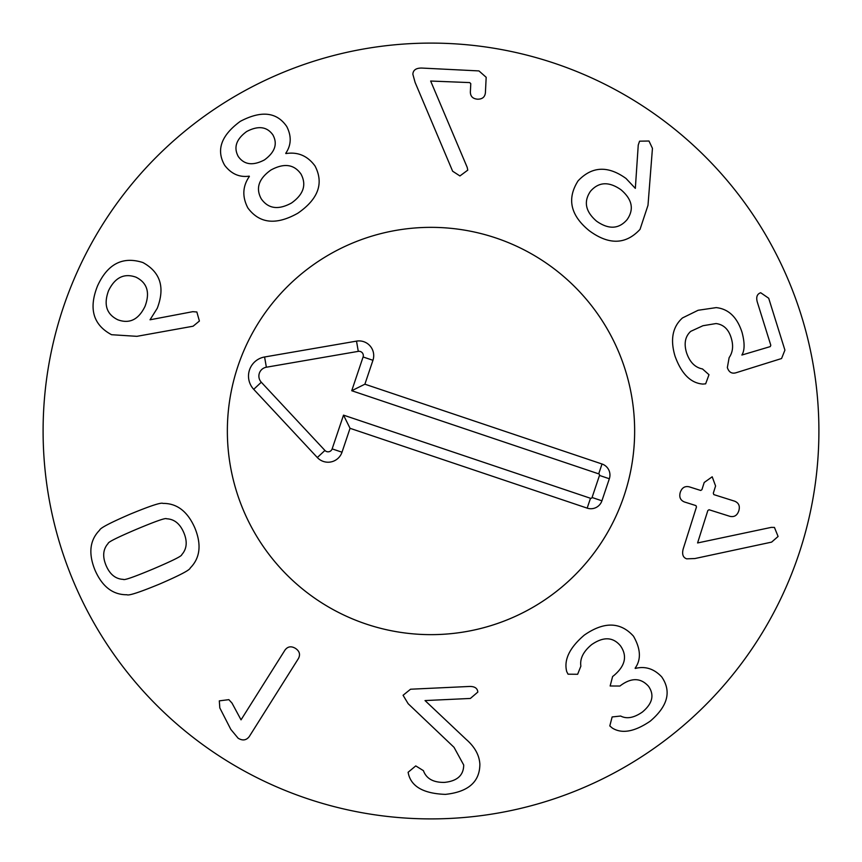 <?xml version="1.0" encoding="UTF-8"?>
<svg xmlns="http://www.w3.org/2000/svg" width="862" height="862" viewBox="0 0 862 862"><rect width="100%" height="100%" fill="white"/><g stroke="black" fill="none" stroke-linecap="round" stroke-linejoin="round"><path stroke-width="1.29" d="M620.996 189.769C608.917 181.311 598.756 181.807 590.502 191.245C583.402 201.633 585.449 211.621 596.633 221.232C608.755 229.68 618.916 229.141 627.116 219.605C634.27 209.315 632.234 199.37 620.996 189.769M647.998 205.275L640.035 229.357C625.823 244.7 608.906 245.164 589.274 230.725C570.439 215.392 566.711 198.766 578.079 180.858C591.925 166.237 607.904 165.439 626.017 178.466L635.337 188.379L638.246 145.053L639.572 141.185L648.978 141.012L652.448 148.329L647.998 205.275M705.655 383.838L702.853 384.075C690.721 383.137 681.454 373.849 675.043 356.189C670.076 339.585 672.554 326.827 682.499 317.927L698.134 310.266L716.182 307.615C728.53 308.908 737.161 317.194 742.074 332.473C744.822 342.882 744.757 350.403 741.87 355.036L770.262 346.599L770.8 345.253L757.235 301.829C755.974 296.991 757.127 293.964 760.693 292.746L768.699 298.241L784.916 350.123L781.565 358.527L735.9 372.793C731.752 373.946 728.896 372.212 727.345 367.578L729.133 357.633C732.883 352.192 733.573 345.651 731.213 338.001C728.649 329.349 723.595 324.532 716.042 323.552L702.961 325.717L690.742 331.342C685.215 336.374 683.803 343.464 686.508 352.612C689.686 362.072 695.009 367.514 702.498 368.947L708.984 374.701L705.655 383.838M686.691 558.835C683.038 557.574 681.853 554.32 683.157 549.072L696.474 506.953L695.936 505.606L684.385 501.953C680.333 500.251 678.965 497.04 680.28 492.331C681.907 487.72 684.87 485.888 689.169 486.814L700.72 490.467L701.927 489.67L704.2 482.494L712.195 476.794L715.589 485.985L713.316 493.161L713.822 494.605L734.693 501.199C738.809 502.934 740.178 506.134 738.799 510.821C737.226 515.454 734.262 517.297 729.909 516.338L709.038 509.744L707.831 510.541L697.584 542.952L771.253 527.382L774.442 527.425L778.084 536.476L771.609 542.123L694.901 558.544L686.691 558.835M568.058 674.192L566.733 671.617C563.683 659.872 569.556 647.696 584.339 635.078C604.079 621.405 620.457 621.782 633.484 636.188C640.757 648.914 641.296 659.581 635.111 668.201L635.294 668.438C645.229 665.938 654.032 668.75 661.704 676.885C671.692 691.378 667.856 706.14 650.196 721.192C634.615 731.763 621.998 734.058 612.354 728.088L609.8 725.933L612.139 716.947L620.672 716.031C626.749 719.199 633.979 717.863 642.384 712.044C652.545 703.543 654.581 694.955 648.504 686.271C640.854 677.823 631.652 677.5 620.909 685.29L619.94 686.033L610.145 685.99L612.613 676.508L613.669 675.711C625.23 666.035 627.536 656.133 620.586 645.983C613.141 636.899 603.497 636.447 591.666 644.604C583.369 651.457 579.77 658.633 580.869 666.132L577.637 674.278L568.058 674.192M408.157 703.704L403.071 695.278L410.538 689.223L469.812 686.443C474.833 686.454 477.505 688.329 477.817 692.089L470.372 698.446L425.031 700.569L466.073 739.305C474.703 746.783 479.304 755.058 479.865 764.131C479.811 781.834 468.325 791.919 445.417 794.376C424.298 793.633 412.025 787.038 408.62 774.604L408.103 772.287L415.753 765.909L423.414 770.65C426.302 778.634 433.284 782.545 444.35 782.405C457.194 781.123 463.648 775.315 463.702 764.993L454.015 747.311L408.157 703.704M241.037 719.845L285.042 649.991C287.779 646.425 291.237 645.886 295.45 648.375C299.513 651.09 300.515 654.452 298.478 658.46L249.323 736.482C246.392 740.372 242.664 740.954 238.127 738.217L230.811 729.392L219.81 707.907L219.314 700.86L228.861 699.653L231.997 703.069L241.037 719.845M136.519 529.268C117.297 537.457 107.847 542.187 108.149 543.459C103.009 549.169 102.33 556.529 106.101 565.537C109.894 574.437 115.637 579.048 123.32 579.372C124.02 580.482 133.998 576.99 153.274 568.931C172.605 560.688 182.087 555.947 181.742 554.697C186.86 548.954 187.56 541.627 183.832 532.705C179.996 523.719 174.243 519.075 166.571 518.784C165.913 517.653 155.903 521.154 136.519 529.268M130.14 514.172C150.311 505.854 161.248 502.266 162.95 503.408C176.99 503.257 187.636 511.468 194.898 528.029C201.676 544.687 200.124 558.016 190.233 568.004C189.866 570.03 179.673 575.363 159.653 584.027C139.59 592.291 128.686 595.868 126.951 594.748C112.89 594.866 102.255 586.688 95.035 570.213C88.215 553.458 89.756 540.108 99.658 530.141C100.067 528.104 110.228 522.781 130.14 514.172M467.193 167.357L467.764 170.137L459.931 175.956L452.636 171.215L415.096 82.396L412.855 74.229C413.124 70.07 416.087 68.012 421.723 68.055L478.96 70.921L486.179 77.3L485.403 92.751C484.918 97.104 482.289 99.249 477.537 99.184C472.807 98.774 470.415 96.382 470.361 91.997L470.781 83.657L469.715 82.59L430.655 81.039L467.193 167.357M272.855 134.838C266.918 126.552 258.18 125.453 246.661 131.53C236.231 139.181 233.43 147.488 238.257 156.485C244.183 164.814 252.911 165.967 264.418 159.923L264.505 159.869C275.032 152.132 277.812 143.782 272.855 134.838M270.873 170.051C258.686 178.725 255.486 188.325 261.272 198.863C268.297 208.809 278.361 210.188 291.485 203.023C303.564 194.435 306.721 184.77 300.978 174.038C294.028 164.222 283.997 162.886 270.873 170.051M285.893 153.576C297.832 151.68 307.54 155.806 315.018 165.978C324.026 183.315 318.304 199.057 297.853 213.205C276.185 225.402 259.527 223.657 247.879 207.968C242.039 196.773 242.545 186.257 249.387 176.408L249.226 176.15C239.453 177.54 231.275 173.93 224.691 165.321C215.931 150.074 221.125 135.42 240.293 121.348C261.326 110.282 276.81 112.006 286.744 126.52C291.658 136.164 291.324 145.107 285.731 153.317L285.893 153.576M135.991 277.187C124.15 272.952 115.002 277.456 108.537 290.709C103.44 304.577 106.532 314.274 117.835 319.791C129.569 324.09 138.642 319.587 145.053 306.279C150.203 292.466 147.186 282.768 135.991 277.187M192.765 311.678L196.848 311.979L199.402 321.041L193.099 326.213L136.896 336.331L111.575 334.715C93.193 324.888 88.506 308.65 97.492 286.001C107.556 263.901 122.695 256.079 142.898 262.544C160.418 272.166 165.202 287.412 157.261 308.273L150.031 319.791L192.765 311.678M818.9 431A387.9 387.9 0 0 1 237.05 766.932A387.9 387.9 0 0 1 237.05 95.068A387.9 387.9 0 0 1 818.9 431M227.352 431A203.647 203.647 0 0 1 532.824 254.635A203.647 203.647 0 0 1 532.824 607.365A203.647 203.647 0 0 1 227.352 431M602.021 464.004A11.637 11.637 0 0 1 609.337 478.755L601.913 500.811A11.637 11.637 0 0 1 587.173 508.127L350.047 428.306L342.009 452.205A14.697 14.697 0 0 1 317.324 457.539L253.708 389.322A19.395 19.395 0 0 1 264.591 356.987L356.512 341.126A14.697 14.697 0 0 1 372.944 360.294L364.895 384.193L602.021 464.004L598.702 473.863L351.728 390.723L363.096 356.976A4.299 4.299 0 0 0 358.28 351.362L266.358 367.223A8.997 8.997 0 0 0 261.305 382.232L324.931 450.449A4.299 4.299 0 0 0 332.15 448.886L343.518 415.139L590.492 498.279A1.239 1.239 0 0 0 592.065 497.493L599.489 475.436A1.239 1.239 0 0 0 598.702 473.863M364.895 384.193L351.728 390.723M350.047 428.306L343.518 415.139M366.038 624.002A203.647 203.647 0 0 1 296.334 278.232A203.647 203.647 0 0 1 630.628 390.755A203.647 203.647 0 0 1 366.038 624.002M609.337 478.755L599.489 475.436M372.944 360.294L363.096 356.976M356.512 341.126L358.28 351.362M264.591 356.987L266.358 367.223M253.708 389.322L261.305 382.232M317.324 457.539L324.931 450.449M342.009 452.205L332.15 448.886M587.173 508.127L590.492 498.279M601.913 500.811L592.065 497.493"/></g></svg>
